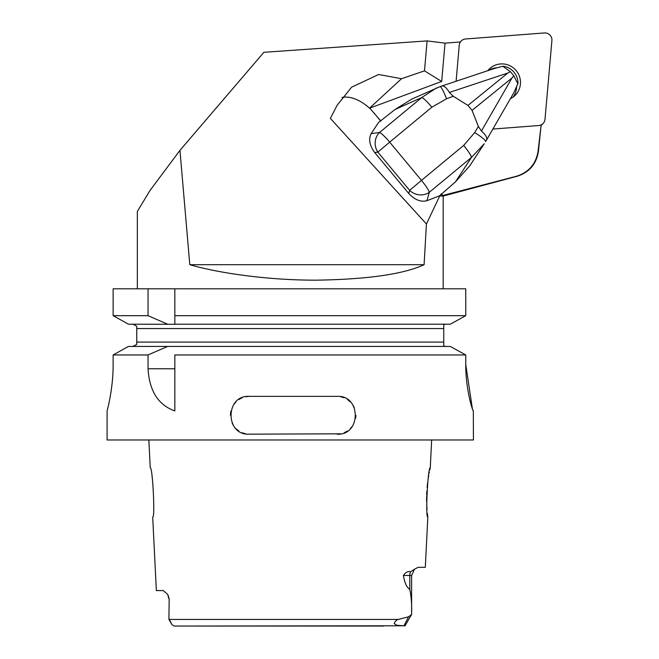 <?xml version="1.0" encoding="UTF-8"?>
<svg xmlns="http://www.w3.org/2000/svg" width="659" height="659" viewBox="0 0 659 659"><rect width="100%" height="100%" fill="white"/><g stroke="black" fill="none" stroke-linecap="round" stroke-linejoin="round"><path stroke-width="0.99" d="M369.526 108.216L441.678 81.469L445.031 43.148L427.098 40.907L263.88 52.308L179.948 150.359L189.8 264.712L424.099 264.712L426.422 223.994L330.365 118.381L337.21 105.143L351.609 87.177L378.678 74.492L401.496 78.734L369.526 108.216A34.812 20.734 -130.3 0 0 341.996 97.458M440.163 195.072L426.422 223.994M380.844 121.009L372.648 111.519A34.581 20.594 -130.3 0 1 374.773 113.933L380.729 121.091M372.648 111.519L369.913 108.233M446.555 98.759A14.539 1.952 69.6 0 0 439.957 86.65L439.957 86.65A14.539 1.952 69.6 0 0 439.858 86.716L411.834 99.089L395.029 109.485L378.513 122.516L371.132 133.645C368.373 139.206 369.575 145.515 374.724 152.558L377.846 152.122L409.643 190.369A14.539 12.859 16 0 0 429.314 192.304L471.531 157.344A14.539 2.134 -129.6 0 0 463.681 145.425L421.463 180.385L389.667 142.138L431.884 107.178L446.555 98.759L453.268 96.255L449.356 92.449L507.891 73.001L510.396 71.683L502.858 66.287L494.72 68.379L441.308 86.172C443.655 85.25 446.332 87.342 449.356 92.449M455.328 182.008L471.531 157.344L484.274 143.728L469.818 165.738L455.328 182.008L439.479 195.847L426.9 200.715C420.796 202.255 414.742 199.842 408.753 193.474L374.724 152.558M401.496 78.734L424.503 70.851L441.678 81.469M424.503 70.851L427.098 40.907M460.204 41.987L461.242 40.949A6.977 6.903 -134.8 0 0 459.249 45.216L456.102 81.214L459.249 45.216A6.977 6.903 -134.8 0 1 460.402 41.97L445.031 43.148M441.373 193.804L442.774 195.492L440.772 196.077L443.186 196.077L517.043 176.291C529.259 172.378 536.385 164.091 538.411 151.43L541.154 124.88L538.041 151.43C535.899 164.14 528.65 172.427 516.294 176.291L442.774 195.492M541.154 124.88A6.977 6.903 -134.8 0 1 538.7 125.54L492.899 129.04L538.7 125.54A6.977 6.903 -134.8 0 0 545.001 119.295L551.904 40.553A6.977 6.903 -134.8 0 0 544.383 32.95L465.559 38.98A6.977 6.903 -134.8 0 0 461.242 40.949M424.099 264.712C403.588 274.16 367.829 279.317 316.814 280.166C268.188 280.314 218.903 273.164 189.8 264.712M137.336 288.799L137.336 211.481L149.997 190.492L179.948 150.359M440.772 196.077L440.673 194.52M148.044 288.799L113.134 288.799L113.134 315.677L128.431 324.195L113.134 315.677L148.044 315.677L148.044 288.799L465.756 288.799L465.756 315.677L174.841 315.677L174.841 288.799M128.431 324.195L174.841 324.286L174.841 315.677L174.841 324.195L450.295 324.195L465.756 315.677L450.295 324.195M136.751 326.23L132.904 324.195L136.751 326.23L136.751 344.402L132.904 346.436M113.134 364.394C113.274 389.345 106.923 411.43 107.096 410.911C106.915 411.422 113.266 389.453 113.134 364.394L113.134 354.954L148.044 354.954L167.625 346.436L450.295 346.436L465.756 354.954L465.756 364.394L472.396 408.926M128.431 346.436L113.134 354.954L128.431 346.436L167.625 346.436M148.044 354.954L148.044 368.776C149.379 391.018 158.308 405.063 174.841 410.911L174.841 354.954L465.756 354.954L450.295 346.436M107.096 410.911L107.096 439.981L473.417 439.981L473.327 410.911C472.725 411.397 465.616 389.527 465.756 364.394M472.396 408.934L473.327 410.911M337.037 434.166C361.256 435.772 361.346 394.823 337.037 396.372L249.291 396.372C225.04 394.865 224.966 435.624 249.291 434.166L340.695 433.811M408.572 616.791L398.357 619.419C396.413 619.979 395.021 621.371 394.189 623.612L396.858 625.292L403.942 625.786L408.572 616.791L411.611 614.419L411.611 575.464L414.429 569.302L410.565 571.79C407.913 571.073 405.532 572.3 403.407 575.464L409.783 575.464L409.783 589.385C411.331 596.807 411.933 605.151 411.587 614.419M409.783 589.385C406.685 587.367 404.56 582.721 403.407 575.464M431.661 439.981L430.269 467.874C427.922 466.037 425.236 518.765 427.823 517.027L425.31 567.325L418.028 567.325L414.429 569.302M403.942 625.786L174.108 626.05L171.933 624.608L168.91 618.471L168.943 619.419L398.357 619.419M169.182 598.718L168.91 618.471L169.182 598.718L167.592 594.278L163.251 590.579L156.364 590.579L152.699 517.027C155.285 518.748 152.591 466.02 150.244 467.874L148.852 439.981M428.754 475.238L428.161 478.796M427.584 482.981L427.106 487.536M426.843 491.046L426.777 492.215M426.744 492.767L426.653 495.066M426.612 496.697L426.62 501.697M426.711 504.572L427.024 509.671M427.361 513.254L427.707 516.186M430.154 468.384L429.792 469.999M429.339 472.165L429.166 473.055M152.361 478.805L152.122 477.297M185.657 626.05L174.108 626.05L171.933 624.608L168.959 619.46L171.933 624.608M383.769 626.05L195.641 626.05M167.625 324.195L148.044 315.677M445.772 346.436L443.762 346L443.762 324.632L445.772 324.195M245.634 433.811L242.133 432.757M238.896 431.052L236.037 428.737M233.739 426.002L232.157 423.243M230.395 415.269L230.839 411.216M233.69 404.61L236.037 401.801M238.896 399.494L242.141 397.772M245.634 396.726L249.291 396.372M340.654 396.718L344.146 397.756M347.425 399.478L350.333 401.842M352.499 404.404L354.237 407.427M355.934 415.368L355.695 418.267M352.787 425.722L350.324 428.712M347.425 431.06L344.146 432.782M441.612 86.032L435.986 88.273L421.785 97.507L379.568 132.467A14.539 12.958 82.1 0 0 377.846 152.122L389.667 142.138A14.539 2.134 50.4 0 0 379.568 132.467L371.132 133.645M503.278 66.271L503.74 66.312A16.994 16.813 45.2 0 1 517.982 83.446L513.831 92.713L485.609 141.619A14.539 2.084 -148.8 0 0 474.686 132.591L463.681 145.425M517.933 83.899L513.798 75.777L512.01 77.951L481.424 131.026L478.385 126.47L474.686 132.591M481.424 131.026C485.947 134.98 487.586 138.093 486.358 140.359L486.474 140.194M513.798 75.777L510.396 71.683M453.268 96.255L467.939 105.424L472.058 110.382L478.385 126.47M395.029 109.485L421.785 97.507A14.539 2.134 50.4 0 1 431.884 107.178M488.492 70.447A18.46 18.263 -134.8 0 1 496.556 67.795M516.598 87.293A18.46 18.263 -134.8 0 1 513.073 97.12M487.734 70.702A18.46 18.263 -134.8 0 1 515.074 69.384A18.46 18.263 -134.8 0 1 515.149 95.349A18.46 18.263 -134.8 0 1 515.107 95.382A18.46 18.263 -134.8 0 1 510.338 98.768M516.294 176.291L517.043 176.291M443.762 328.561L136.751 328.561M136.751 342.079L443.762 342.079M148.044 368.776L174.841 368.776M410.565 571.79A8.139 7.257 90 0 0 409.783 575.464L411.611 575.464M426.9 200.715L429.314 192.304A14.539 2.134 -129.6 0 0 421.463 180.385L409.643 190.369L408.753 193.474M507.891 73.001L467.939 105.424M472.058 110.382L512.01 77.951M443.186 196.077L443.186 288.799M168.91 598.718L167.592 594.278L168.515 596.23M404.923 626.001L411.611 614.419M541.336 125.235L543.016 123.562"/></g></svg>
